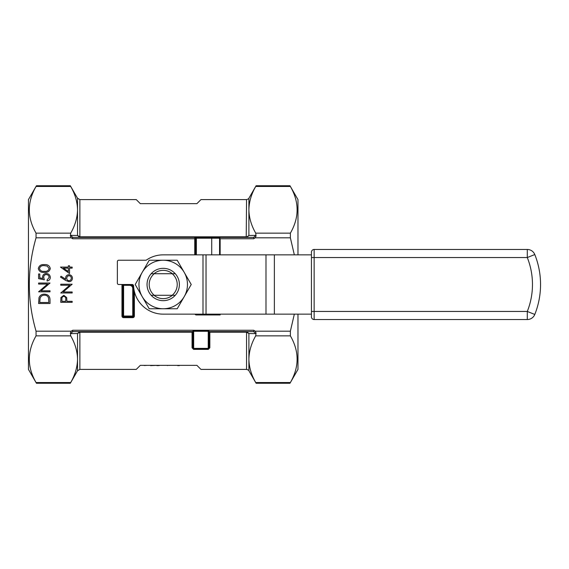<?xml version="1.0" encoding="UTF-8"?>
<svg xmlns="http://www.w3.org/2000/svg" width="569" height="569" viewBox="0 0 569 569"><rect width="100%" height="100%" fill="white"/><g stroke="black" fill="none" stroke-linecap="round" stroke-linejoin="round"><path stroke-width="0.85" d="M246.839 237.323L248.895 235.474L255.147 235.388L256.064 236.028L255.716 233.148C251.327 225.516 249.051 217.742 248.895 209.805L248.895 235.474L246.221 237.401L246.555 199.598L200.949 199.598L196.902 203.645L140.301 203.645L136.261 199.598L79.866 199.598L79.866 236.775L77.533 235.474L77.533 198.254L70.314 185.743L36.452 185.743L28.45 199.598L28.45 369.402L36.452 383.257L70.314 383.257L77.533 370.746L77.533 333.526L71.281 333.612L70.364 332.972L70.705 335.852C75.094 343.484 77.37 351.258 77.533 359.195C77.37 367.14 75.094 374.921 70.705 382.532C70.186 383.492 70.186 383.492 70.705 382.532C70.186 383.492 70.186 383.492 70.705 382.532L36.053 382.532C27.077 367.012 27.077 351.457 36.053 335.852L36.053 331.186C27.07 300.14 27.07 269.023 36.053 237.814L36.053 233.148C27.077 217.628 27.077 202.066 36.053 186.468C36.58 185.508 36.58 185.508 36.053 186.468C36.58 185.508 36.58 185.508 36.053 186.468L70.705 186.468C75.094 194.093 77.37 201.874 77.533 209.805C77.37 217.756 75.094 225.537 70.705 233.148L70.364 236.028L71.281 235.388L77.533 235.474L79.582 237.323L80.208 236.811L80.208 237.401L79.582 237.323M70.705 186.468C70.186 185.508 70.186 185.508 70.705 186.468M294.337 314.145L290.375 331.186L290.375 335.852C299.351 351.372 299.351 366.934 290.375 382.532L255.716 382.532C256.242 383.492 256.242 383.492 255.716 382.532C251.327 374.907 249.051 367.126 248.895 359.195C249.058 351.244 251.334 343.463 255.716 335.852L256.064 332.972L255.147 333.612L248.895 333.526L246.839 331.677L246.221 332.189L246.221 331.599L246.839 331.677M194.747 254.855L194.747 238.745L195.558 238.745L195.558 238.205L195.558 254.855M65.67 280.446L60.463 277.039L61.082 276.25L65.691 279.265L65.577 278.085C65.762 276.008 66.886 274.884 68.963 274.699C71.118 274.898 72.284 276.086 72.455 278.262C72.263 280.382 71.104 281.534 68.984 281.719L65.67 280.446M72.163 302.345L60.755 302.345L60.926 297.509L63.813 295.325L66.708 297.601L66.9 301.321L72.163 301.321L72.163 302.345M38.6 278.646L38.6 273.966L39.773 273.966L39.773 277.85L42.775 278.461L42.554 277.117C42.753 274.855 43.998 273.661 46.281 273.525C48.778 273.71 50.115 275.033 50.307 277.508C50.143 279.493 49.076 280.652 47.085 280.986L47.085 279.962L49.133 277.452C48.977 275.673 48.009 274.706 46.238 274.55C44.602 274.713 43.763 275.631 43.721 277.302L44.304 279.82L38.6 278.646M50.015 299.984L50.015 303.519L38.6 303.519L39.012 297.594C40.058 295.275 41.864 294.13 44.453 294.152C48.123 294.372 49.98 296.314 50.015 299.984M256.064 236.028L255.211 237.814L253.731 238.745C254.137 237.806 253.831 237.358 252.814 237.401L219.613 237.401L220.146 238.745L220.146 254.855M71.281 235.388A2.696 2.411 -90 0 0 73.614 237.401C72.597 237.358 72.291 237.806 72.697 238.745L71.217 237.814L70.364 236.028M70.364 332.972L71.217 331.186L72.697 330.255C72.291 331.194 72.597 331.642 73.614 331.599L192.052 331.599L193.666 330.902L208.226 330.902L209.84 331.592A0.811 0.804 -0 0 0 209.029 332.388L209.029 348.377A0.811 0.811 0 0 1 208.226 349.188L193.666 349.188A0.811 0.811 0 0 1 192.863 348.377L192.863 332.388L193.666 331.293L193.666 348.377L208.226 348.377L208.226 331.293L209.029 332.388A0.811 0.811 0 0 1 209.84 331.599L209.84 347.773L208.226 349.38L193.666 349.38L192.052 347.773L192.052 332.189L79.866 332.225L79.582 331.677L80.208 331.599L80.208 332.189M255.147 333.612A2.696 2.411 90 0 0 252.814 331.599C253.831 331.642 254.137 331.194 253.731 330.255L255.211 331.186L256.064 332.972M297.978 254.855L297.978 199.598L289.977 185.743L256.114 185.743L248.895 198.254L248.895 209.805C249.058 201.86 251.334 194.079 255.716 186.468L290.375 186.468C289.849 185.508 289.849 185.508 290.375 186.468C299.351 201.988 299.351 217.543 290.375 233.148L290.375 237.814L294.337 254.855M50.015 290.787L50.015 291.812L38.6 291.812L47.583 284.059L38.6 284.059L38.6 283.035L50.015 283.035L41.053 290.787L50.015 290.787M50.307 268.547C49.546 271.42 47.547 272.686 44.311 272.359C41.075 272.693 39.069 271.427 38.308 268.547C39.055 265.631 41.06 264.322 44.311 264.606C47.561 264.322 49.56 265.631 50.307 268.547M72.163 291.961L72.163 292.985L60.755 292.985L69.731 285.233L60.755 285.233L60.755 284.208L72.163 284.208L63.202 291.961L72.163 291.961M69.532 273.525L60.463 267.096L68.358 267.096L68.358 265.773L69.532 265.773L69.532 267.096L72.163 267.096L72.163 268.12L69.532 268.12L69.532 273.525M79.582 331.677L77.533 333.526L79.866 332.225L79.866 369.402L136.261 369.402L140.301 365.355L196.902 365.355L200.949 369.402L246.555 369.402L246.555 332.225L248.895 333.526L248.895 370.746L256.114 383.257L289.977 383.257L297.978 369.402L297.978 314.145M246.221 237.401L73.614 237.401M219.577 254.855L219.577 238.745L219.037 238.205A0.811 0.569 90 0 1 219.613 237.401L194.747 237.401A0.811 0.811 0 0 1 195.558 238.205A0.811 0.811 0 0 0 194.747 237.401L194.747 238.745L72.697 238.745M252.814 331.599L209.84 331.599M36.053 382.532C36.58 383.492 36.58 383.492 36.053 382.532M255.716 186.468C256.242 185.508 256.242 185.508 255.716 186.468C256.242 185.508 256.242 185.508 255.716 186.468M290.375 382.532C289.849 383.492 289.849 383.492 290.375 382.532C289.849 383.492 289.849 383.492 290.375 382.532M129.526 285.311L129.526 284.5A4.04 4.04 0 0 1 133.566 288.54L133.566 316.037A0.811 0.811 0 0 1 132.755 316.841L123.594 316.841A0.811 0.811 0 0 1 122.783 316.037L122.783 285.311A0.811 0.811 0 0 1 123.594 284.5L123.594 316.037L132.755 316.037L132.755 288.54A3.236 3.236 0 0 0 129.526 285.311L121.972 285.311L121.972 316.037A1.615 1.615 0 0 0 123.594 317.651L132.755 317.651A1.615 1.615 0 0 0 134.376 316.037L134.376 291.492M211.725 254.855L211.725 238.205L195.558 238.205M219.008 314.145L219.577 314.145M192.863 332.645A0.811 0.455 0 0 0 192.052 332.189L192.052 331.599A0.811 0.804 180 0 1 192.863 332.388A0.811 0.811 0 0 0 192.052 331.599L192.052 331.592A0.811 0.811 0 0 1 192.863 332.41M192.863 348.377L193.666 348.377L193.666 349.188L192.863 348.377A0.811 0.605 0 0 0 192.052 347.773M208.595 349.096L208.226 349.188L208.226 348.377L209.029 348.377L208.226 349.38M209.029 348.377A0.811 0.605 180 0 1 209.84 347.773M212.066 237.401L211.725 238.205L219.037 238.205M220.146 314.145L220.146 314.956L219.577 314.387M149.562 365.355L150.586 365.355M150.586 365.625L156.873 365.355M158.922 365.355L167.407 365.355M169.164 365.355L177.649 365.355M179.399 365.355L188.033 365.355M144.234 365.533L147.236 365.355M143.658 365.355L144.234 365.355M148.267 365.355L148.843 365.355M159.292 365.554L156.873 365.611M167.933 365.355L167.407 365.59M168.26 365.355L169.164 365.454M179.399 365.611L177.649 365.611M188.09 365.355L190.309 365.355M190.722 365.355L193.929 365.355M193.929 365.412L194.591 365.355M39.773 302.495L48.842 302.495L48.55 297.921C47.817 296.086 46.452 295.176 44.446 295.176C42.291 295.19 40.84 296.193 40.093 298.184L39.773 302.495M39.481 268.511C40.171 270.709 41.779 271.648 44.304 271.335C46.836 271.655 48.443 270.709 49.133 268.511L47.177 266.064L44.304 265.631C41.793 265.367 40.179 266.328 39.481 268.511M61.921 299.237L61.921 301.321L65.727 301.321L65.755 299.322C65.954 297.672 65.314 296.684 63.82 296.349C62.355 296.669 61.722 297.63 61.921 299.237M69.02 275.723C67.576 275.944 66.815 276.797 66.751 278.298C66.829 279.749 67.59 280.553 69.02 280.695C70.449 280.503 71.203 279.671 71.289 278.213C71.203 276.747 70.449 275.915 69.02 275.723M68.358 271.52L68.358 268.12L63.401 268.12L68.358 271.52M255.147 235.388A2.696 2.411 -90 0 1 252.814 237.401M71.281 333.612A2.696 2.411 90 0 1 73.614 331.599M172.379 273.717L175.266 273.717A16.174 16.174 0 0 1 175.266 295.283L172.165 295.283A14.019 14.019 0 0 0 172.165 273.717L172.379 273.717A14.147 14.147 0 0 0 154.05 273.717L154.256 273.717A14.019 14.019 0 0 0 154.256 295.283L172.379 295.283A14.147 14.147 0 0 1 154.05 295.283L151.162 295.283A16.174 16.174 0 0 1 151.162 273.717L154.05 273.717M151.162 273.717A16.174 16.174 0 0 1 175.266 273.717L151.162 273.717M154.05 295.283L151.162 295.283A16.174 16.174 0 0 0 175.266 295.283L172.379 295.283M145.721 260.239L118.715 260.239A1.344 1.344 0 0 0 117.363 261.591L117.363 283.156A1.344 1.344 0 0 0 118.715 284.5L132.221 284.5A1.344 1.344 0 0 1 133.566 285.787A29.645 29.645 0 0 0 163.189 314.145L202.991 314.145L202.991 254.855L163.189 254.855A29.645 29.645 0 0 0 146.475 260.012A1.344 1.344 0 0 1 145.721 260.239M311.449 254.855L202.991 254.855M311.449 314.145L202.991 314.145M142.207 296.627A24.261 24.261 0 0 0 184.221 296.627A24.261 24.261 0 0 0 184.221 272.373L177.215 260.239L163.211 260.239A24.261 24.261 0 0 1 184.221 272.373L191.227 284.5L177.215 308.761L149.206 308.761L142.207 296.627A24.261 24.261 0 0 1 142.207 272.373L135.202 284.5L142.207 296.627M163.211 260.239A24.261 24.261 0 0 0 142.207 272.373L149.206 260.239L163.211 260.239M534.796 314.451A8.08 8.08 0 0 1 527.292 319.536A8.08 8.08 0 0 0 534.796 314.451L527.292 311.456L527.292 319.536L314.145 319.536A2.696 2.696 0 0 1 311.449 316.841L311.449 252.159A2.696 2.696 0 0 1 314.145 249.464L527.292 249.464A8.08 8.08 0 0 1 534.796 254.549A80.855 80.855 0 0 1 534.796 314.451A80.855 80.855 0 0 0 534.796 254.549A80.855 80.855 0 0 1 534.796 314.451A80.855 80.855 0 0 0 534.796 254.549L527.292 257.544L314.145 257.544L314.145 311.456L527.292 311.456A72.775 72.775 0 0 0 527.292 257.544L527.292 249.464M314.145 249.464A2.696 2.696 0 0 0 311.449 252.159A2.696 2.696 0 0 1 314.145 249.464L314.145 257.544L311.449 257.544M196.362 237.401L196.362 254.855M132.207 284.5A4.851 4.851 0 0 1 133.573 285.866M122.193 284.5A1.615 1.615 0 0 0 121.972 285.311M290.375 237.814L255.211 237.814M253.731 238.745L219.577 238.745M220.146 314.956L196.362 314.956A1.615 1.615 0 0 1 194.968 314.145M71.217 237.814L36.053 237.814M36.053 331.186L71.217 331.186M72.697 330.255L253.731 330.255M255.211 331.186L290.375 331.186M80.208 236.811L246.221 236.811M246.221 332.189L209.84 332.189A0.811 0.455 180 0 0 209.029 332.645M290.375 335.852L255.716 335.852M255.716 233.148L290.375 233.148M36.053 233.148L70.705 233.148M70.705 335.852L36.053 335.852M208.226 330.902L208.226 331.293L193.666 331.293L193.666 330.902M129.526 284.5A4.04 4.04 0 0 1 133.566 288.54L132.755 288.54M121.972 316.037L123.594 316.037L123.594 317.651M134.376 316.037L132.755 316.037L132.755 317.651M196.362 314.145L196.362 314.956M274.372 314.145L274.372 254.855M265.986 314.145L265.986 254.855M206.035 314.145L206.035 254.855M311.449 311.456L314.145 311.456L314.145 319.536A2.696 2.696 0 0 1 311.449 316.841M248.895 370.746C249.101 370.447 248.326 369.999 246.555 369.402M248.895 198.254C249.101 198.553 248.326 199.001 246.555 199.598M77.533 198.254L79.866 199.598M77.533 370.746L79.866 369.402"/></g></svg>
